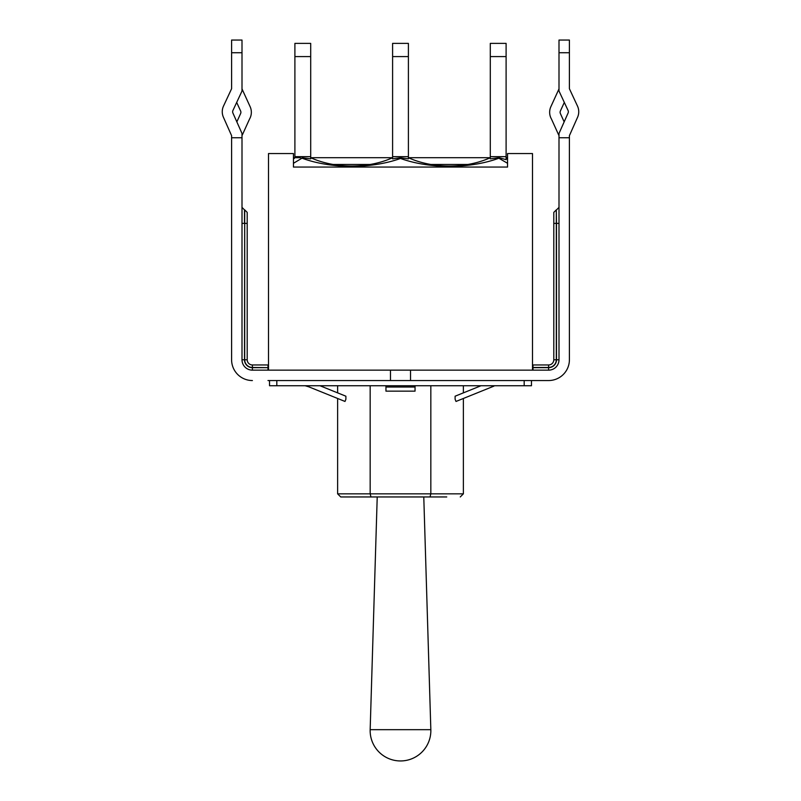 <?xml version="1.0" encoding="UTF-8"?>
<svg xmlns="http://www.w3.org/2000/svg" width="801" height="801" viewBox="0 0 801 801"><rect width="100%" height="100%" fill="white"/><g stroke="black" fill="none" stroke-linecap="round" stroke-linejoin="round"><path stroke-width="1.2" d="M300.445 157.707L294.968 157.707M506.102 56.581L506.102 43.374L490.302 43.374L490.302 56.581L506.102 56.581L506.102 156.666L490.302 156.666L490.302 56.581M408.4 56.581L408.4 43.374L392.6 43.374L392.6 56.581L408.4 56.581L408.4 156.666L392.6 156.666L392.6 56.581M310.698 56.581L310.698 43.374L294.898 43.374L294.898 56.581L310.698 56.581L310.698 156.666L294.898 156.666L294.898 56.581M293.446 157.707L294.898 157.707L294.127 158.568M293.446 167.059L507.554 167.059L293.446 167.059L507.554 167.059L293.446 167.059L293.446 153.552L268.505 153.552L268.505 370.152L252.395 370.152A10.393 10.393 0 0 1 242.002 359.759L242.002 133.467L232.911 113.031A3.114 3.114 0 0 1 232.941 110.448L242.002 91.034L242.002 40.05L231.599 40.05L231.599 52.726L242.002 52.726M456.009 166.238L446.167 166.338M369.081 165.406L347.884 166.328M490.302 157.707C465.882 168.821 432.79 168.801 408.4 157.707L490.302 157.707M392.6 157.707C368.2 168.801 335.128 168.821 310.698 157.707L392.6 157.707M294.898 156.666L294.898 157.707L296.66 157.707M293.446 163.304L302.768 157.707M301.967 157.737L310.698 158.868L310.698 156.666M392.6 156.666L392.6 158.868L400.5 157.777L408.4 158.868L408.4 156.666M302.127 158.228C331.314 168.931 371.253 169.001 400.5 158.458L400.5 157.777M400.5 158.458C429.736 168.991 469.696 168.931 498.873 158.228L507.554 163.304M490.302 156.666L490.302 158.868L499.033 157.737L506.122 159.639M507.103 158.808L506.102 157.707L507.554 157.707M506.102 159.639L506.102 156.666M267.985 380.545L548.605 380.545A20.786 20.786 0 0 0 569.401 359.759L569.401 135.669L577.581 117.256A13.507 13.507 0 0 0 577.481 106.052L569.401 88.731L569.401 52.726L558.998 52.726L558.998 40.05L569.401 40.05L569.401 52.726M533.015 380.545L548.605 380.545M532.495 367.449L533.015 367.449L533.015 364.956L532.495 364.956L548.605 364.956A5.196 5.196 0 0 0 553.801 359.759L553.801 223.389L553.801 359.759L556.305 359.759L556.305 209.882L556.505 223.389L558.998 223.389M268.505 364.956L267.985 364.956L268.505 364.956M569.401 137.752L558.998 137.752L558.998 359.759A10.393 10.393 0 0 1 548.605 370.152L268.505 370.152M564.154 121.872L560.38 113.552A3.054 3.054 0 0 1 560.38 111.009L564.315 102.418M558.998 88.901L550.878 106.663A13.507 13.507 0 0 0 551.448 119.019L558.998 135.669M558.998 137.752L558.998 133.467L568.089 113.031A3.114 3.114 0 0 0 568.059 110.448L558.998 91.034L558.998 52.726M569.401 359.759L569.401 223.389M556.305 209.882L553.801 212.375L553.801 223.389L556.505 223.389L556.505 359.759A7.9 7.9 0 0 1 548.605 367.659L532.495 367.659M236.685 102.418L240.62 111.009A3.054 3.054 0 0 1 240.62 113.552L236.846 121.872M242.002 88.901L250.122 106.663A13.507 13.507 0 0 1 249.552 119.019L242.002 135.669M231.599 223.389L231.599 359.759L231.599 135.669L223.419 117.256A13.507 13.507 0 0 1 223.519 106.052L231.599 88.731L231.599 52.726M231.599 137.752L242.002 137.752M252.395 380.545A20.786 20.786 0 0 1 231.599 359.759M244.695 359.759A7.69 7.69 0 0 0 252.395 367.449L252.395 364.956L267.985 364.956L252.395 364.956A5.196 5.196 0 0 1 247.199 359.759L247.199 212.375L247.199 223.389L244.695 223.389L244.695 359.759L247.199 359.759M390.467 370.152L390.467 380.545M410.533 370.152L410.533 380.545M385.952 385.742L385.952 391.138L415.048 391.138L415.048 385.742M492.375 385.742L492.375 386.753L455.999 401.451L455.108 399.238L455.108 396.205L481.011 385.742M319.989 385.742L345.892 396.205L345.892 399.238L345.001 401.451L308.625 386.753L308.625 385.742M269.536 380.545L269.536 385.742L531.463 385.742L531.463 380.545M493.947 386.122L492.375 386.753M305.101 385.742L308.625 386.753M370.983 496.95L370.172 493.837L337.621 493.837L340.735 496.95L446.748 496.95M430.017 496.95L430.828 493.837L370.172 493.837L370.172 385.742M430.828 385.742L430.828 493.837L463.378 493.837L460.265 496.95M430.838 729.681A30.348 30.348 0 0 1 400.5 760.95A30.348 30.348 0 0 1 370.162 729.681L430.838 729.681L423.779 496.95M532.495 370.152L532.495 153.552L507.554 153.552L507.554 167.059M267.985 364.956L267.985 367.449L268.505 367.449M533.015 370.152L533.015 367.449L548.605 367.449L548.605 364.956M268.505 367.659L252.395 367.449M242.002 359.759L244.495 359.759A7.9 7.9 0 0 0 252.395 367.659L267.985 367.659L267.985 370.152M548.605 367.449A7.69 7.69 0 0 0 556.305 359.759M548.605 370.152L548.605 367.659M558.998 359.759L556.505 359.759M244.495 359.759L244.695 209.882L247.199 212.375M252.395 367.659L252.395 370.152M242.002 207.389L244.495 209.882L244.495 223.389L242.002 223.389M385.952 387.023L415.048 387.023M276.816 385.742L276.816 380.545M524.184 380.545L524.184 385.742M333.196 164.465L370.092 164.465M430.908 164.465L467.804 164.465M556.505 209.882L558.998 207.389M231.599 40.05L242.002 40.05M463.378 385.742L463.378 392.86M463.378 398.467L463.378 493.837M337.621 385.742L337.621 392.86M337.621 398.467L337.621 493.837M377.221 496.95L370.162 729.681"/></g></svg>
